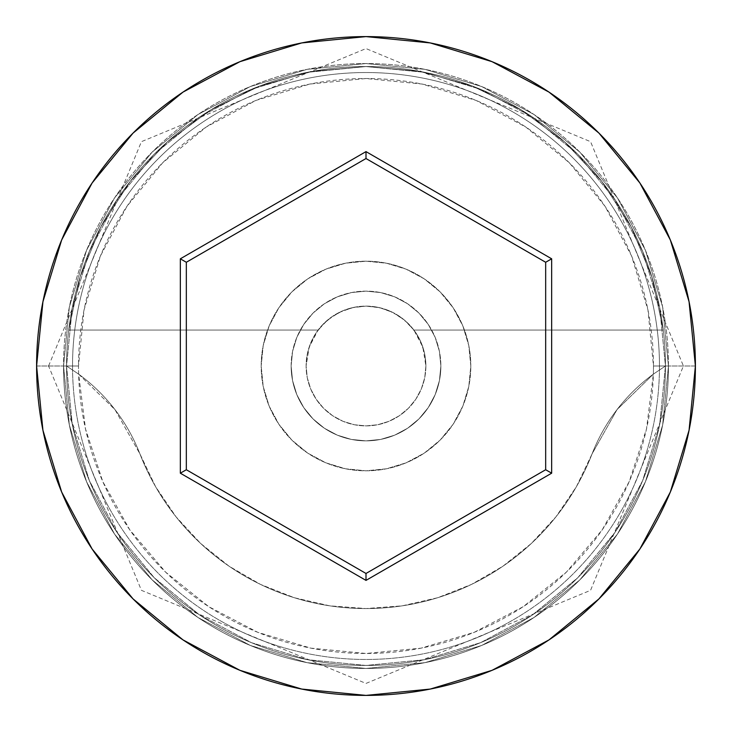 <?xml version="1.0" encoding="UTF-8"?>
<svg xmlns="http://www.w3.org/2000/svg" width="732" height="732" viewBox="0 0 732 732"><rect width="100%" height="100%" fill="white"/><g stroke="black" fill="none" stroke-linecap="round" stroke-linejoin="round"><path stroke-width="0.55" stroke-dasharray="3.66 2.75" d="M665.452 366L653.475 366A287.475 287.475 0 0 0 366 78.525A287.475 287.475 0 0 0 78.525 366L66.548 366A299.452 299.452 0 0 1 366 66.548A299.452 299.452 0 0 1 665.452 366L653.365 374.125A287.475 287.475 0 0 0 653.475 366L665.452 366A299.452 299.452 0 0 1 366 665.452A299.452 299.452 0 0 1 66.548 366A299.452 299.452 0 0 0 366 665.452A299.452 299.452 0 0 0 665.452 366A299.452 299.452 0 0 0 366 66.548A299.452 299.452 0 0 0 66.548 366L36.6 366A329.4 329.4 0 0 1 366 36.6A329.4 329.4 0 0 1 695.4 366L665.452 366A299.452 299.452 0 0 0 366 66.548A299.452 299.452 0 0 0 66.548 366A299.452 299.452 0 0 1 366 66.548A299.452 299.452 0 0 1 665.452 366A299.452 299.452 0 0 0 366 66.548A299.452 299.452 0 0 0 66.548 366A299.452 299.452 0 0 1 366 66.548A299.452 299.452 0 0 1 665.452 366A299.452 299.452 0 0 0 366 66.548A299.452 299.452 0 0 0 66.548 366A299.452 299.452 0 0 1 366 66.548A299.452 299.452 0 0 1 665.452 366A299.452 299.452 0 0 1 366 665.452A299.452 299.452 0 0 1 66.548 366A299.452 299.452 0 0 0 366 665.452A299.452 299.452 0 0 0 665.452 366A299.452 299.452 0 0 1 366 665.452A299.452 299.452 0 0 1 66.548 366A299.452 299.452 0 0 0 366 665.452A299.452 299.452 0 0 0 665.452 366L659.697 307.577L642.659 251.405L614.99 199.635L577.749 154.251L532.365 117.01L480.595 89.341L424.423 72.303L366 66.548L307.577 72.303L251.405 89.341L199.635 117.01L154.251 154.251L117.01 199.635L89.341 251.405L72.303 307.577L66.548 366L72.303 424.423L89.341 480.595L117.01 532.365L154.251 577.749L199.635 614.99L251.405 642.659L307.577 659.697L366 665.452L424.423 659.697L480.595 642.659L532.365 614.99L577.749 577.749L614.99 532.365L642.659 480.595L659.697 424.423L665.452 366L659.697 424.423L642.659 480.595L614.99 532.365L577.749 577.749L532.365 614.99L480.595 642.659L424.423 659.697L366 665.452L307.577 659.697L251.405 642.659L199.635 614.99L154.251 577.749L117.01 532.365L89.341 480.595L72.303 424.423L66.548 366L72.303 307.577L89.341 251.405L117.01 199.635L154.251 154.251L199.635 117.01L251.405 89.341L307.577 72.303L366 66.548L424.423 72.303L480.595 89.341L532.365 117.01L577.749 154.251L614.99 199.635L642.659 251.405L659.697 307.577L665.452 366A299.452 299.452 0 0 1 366 665.452A299.452 299.452 0 0 1 66.548 366A299.452 299.452 0 0 0 366 665.452A299.452 299.452 0 0 0 665.452 366L695.4 366A329.4 329.4 0 0 1 366 695.4A329.4 329.4 0 0 1 36.6 366L66.548 366A299.452 299.452 0 0 0 366 665.452A299.452 299.452 0 0 0 665.452 366L653.365 374.125L646.484 429.034L629.2 481.619L602.171 529.913L566.385 572.131L523.17 606.709L474.135 632.366L421.092 648.149L366 653.475L310.908 648.149L257.865 632.366L208.83 606.709L165.615 572.131L129.829 529.913L102.8 481.619L85.516 429.034L78.635 374.125L114.997 409.655L139.949 453.95L155.623 486.734L176.028 516.81L200.687 543.501L229.07 566.211L260.519 584.42L294.337 597.733L329.757 605.84L366 608.557L402.243 605.84L437.663 597.733L471.481 584.42L502.93 566.211L531.313 543.501L555.972 516.81L576.377 486.734L592.051 453.95L617.003 409.655L653.365 374.125A179.669 179.669 0 0 0 592.051 453.95A179.669 179.669 0 0 1 653.365 374.125L665.452 366A299.452 299.452 0 0 0 366 66.548A299.452 299.452 0 0 0 66.548 366L78.635 374.125L66.548 366A299.452 299.452 0 0 1 366 66.548A299.452 299.452 0 0 1 665.452 366A299.452 299.452 0 0 1 366 665.452A299.452 299.452 0 0 1 66.548 366L78.635 374.125A179.669 179.669 0 0 1 139.949 453.95A179.669 179.669 0 0 0 78.635 374.125A287.475 287.475 0 0 1 78.525 366L84.052 309.92L100.403 255.99L126.975 206.287L162.724 162.724L206.287 126.975L255.99 100.403L309.92 84.052L366 78.525L422.08 84.052L476.01 100.403L525.713 126.975L569.276 162.724L605.025 206.287L631.597 255.99L647.948 309.92L653.475 366A287.475 287.475 0 0 1 653.365 374.125L617.003 409.655L592.051 453.95A242.557 242.557 0 0 1 139.949 453.95A242.557 242.557 0 0 0 592.051 453.95L576.377 486.734L555.972 516.81L531.313 543.501L502.93 566.211L471.481 584.42L437.663 597.733L402.243 605.84L366 608.557L329.757 605.84L294.337 597.733L260.519 584.42L229.07 566.211L200.687 543.501L176.028 516.81L155.623 486.734L139.949 453.95L114.997 409.655L78.635 374.125A287.475 287.475 0 0 0 366 653.475A287.475 287.475 0 0 0 653.365 374.125L665.452 366M425.887 366A59.887 59.887 0 0 1 366 425.887A59.887 59.887 0 0 1 306.113 366A59.887 59.887 0 0 0 366 425.887A59.887 59.887 0 0 0 425.887 366L422.822 347.06L413.909 330.068L663.293 330.068A299.452 299.452 0 0 0 68.707 330.068A299.452 299.452 0 0 1 663.293 330.068L651.938 277.044L631.213 226.947L601.786 181.399L564.637 141.907L520.974 109.763L472.222 86.019L419.994 71.452L366 66.548L312.006 71.452L259.778 86.019L211.026 109.763L167.363 141.907L130.214 181.399L100.787 226.947L80.062 277.044L68.707 330.068L318.091 330.068L68.707 330.068L318.091 330.068L309.178 347.06L306.113 366L307.257 377.685L310.67 388.921L316.206 399.269L323.654 408.346L332.731 415.794L343.079 421.33L354.315 424.743L366 425.887L377.685 424.743L388.921 421.33L399.269 415.794L408.346 408.346L415.794 399.269L421.33 388.921L424.743 377.685L425.887 366L424.743 354.315L421.33 343.079L415.794 332.731L408.346 323.654L399.269 316.206L388.921 310.67L377.685 307.257L366 306.113L352.238 307.715L339.218 312.436L327.625 320.021L318.091 330.068L68.707 330.068L80.062 277.044L100.787 226.947L130.214 181.399L167.363 141.907L211.026 109.763L259.778 86.019L312.006 71.452L366 66.548L419.994 71.452L472.222 86.019L520.974 109.763L564.637 141.907L601.786 181.399L631.213 226.947L651.938 277.044L663.293 330.068L413.909 330.068L404.375 320.021L392.782 312.436L379.762 307.715L366 306.113L354.315 307.257L343.079 310.67L332.731 316.206L323.654 323.654L316.206 332.731L310.67 343.079L307.257 354.315L306.113 366L307.257 377.685L310.67 388.921L316.206 399.269L323.654 408.346L332.731 415.794L343.079 421.33L354.315 424.743L366 425.887L377.685 424.743L388.921 421.33L399.269 415.794L408.346 408.346L415.794 399.269L421.33 388.921L424.743 377.685L425.887 366A59.887 59.887 0 0 0 366 306.113A59.887 59.887 0 0 0 306.113 366A59.887 59.887 0 0 1 413.909 330.068L663.293 330.068L413.909 330.068A59.887 59.887 0 0 1 425.887 366M291.135 366A74.865 74.865 0 0 1 366 291.135A74.865 74.865 0 0 1 440.865 366A74.865 74.865 0 0 0 366 291.135A74.865 74.865 0 0 0 291.135 366L292.571 380.603L296.835 394.649L303.753 407.596L313.067 418.933L324.404 428.247L337.351 435.165L351.397 439.429L366 440.865L380.603 439.429L394.649 435.165L407.596 428.247L418.933 418.933L428.247 407.596L435.165 394.649L439.429 380.603L440.865 366L439.429 351.397L435.165 337.351L428.247 324.404L418.933 313.067L407.596 303.753L394.649 296.835L380.603 292.571L366 291.135L351.397 292.571L337.351 296.835L324.404 303.753L313.067 313.067L303.753 324.404L296.835 337.351L292.571 351.397L291.135 366A74.865 74.865 0 0 0 366 440.865A74.865 74.865 0 0 0 440.865 366A74.865 74.865 0 0 1 366 440.865A74.865 74.865 0 0 1 291.135 366L292.571 351.397L296.835 337.351L303.753 324.404L313.067 313.067L324.404 303.753L337.351 296.835L351.397 292.571L366 291.135L380.603 292.571L394.649 296.835L407.596 303.753L418.933 313.067L428.247 324.404L435.165 337.351L439.429 351.397L440.865 366L439.429 380.603L435.165 394.649L428.247 407.596L418.933 418.933L407.596 428.247L394.649 435.165L380.603 439.429L366 440.865L351.397 439.429L337.351 435.165L324.404 428.247L313.067 418.933L303.753 407.596L296.835 394.649L292.571 380.603L291.135 366M261.187 366A104.813 104.813 0 0 1 366 261.187A104.813 104.813 0 0 1 470.813 366A104.813 104.813 0 0 0 366 261.187A104.813 104.813 0 0 0 261.187 366L263.209 386.45L269.166 406.104L278.855 424.231L291.885 440.115L307.769 453.145L325.896 462.834L345.55 468.791L366 470.813L386.45 468.791L406.104 462.834L424.231 453.145L440.115 440.115L453.145 424.231L462.834 406.104L468.791 386.45L470.813 366L468.791 345.55L462.834 325.896L453.145 307.769L440.115 291.885L424.231 278.855L406.104 269.166L386.45 263.209L366 261.187L345.55 263.209L325.896 269.166L307.769 278.855L291.885 291.885L278.855 307.769L269.166 325.896L263.209 345.55L261.187 366A104.813 104.813 0 0 0 366 470.813A104.813 104.813 0 0 0 470.813 366A104.813 104.813 0 0 1 366 470.813A104.813 104.813 0 0 1 261.187 366L263.209 345.55L269.166 325.896L278.855 307.769L291.885 291.885L307.769 278.855L325.896 269.166L345.55 263.209L366 261.187L386.45 263.209L406.104 269.166L424.231 278.855L440.115 291.885L453.145 307.769L462.834 325.896L468.791 345.55L470.813 366L468.791 386.45L462.834 406.104L453.145 424.231L440.115 440.115L424.231 453.145L406.104 462.834L386.45 468.791L366 470.813L345.55 468.791L325.896 462.834L307.769 453.145L291.885 440.115L278.855 424.231L269.166 406.104L263.209 386.45L261.187 366M659.468 366A293.468 293.468 0 0 1 366 659.468A293.468 293.468 0 0 1 72.532 366A293.468 293.468 0 0 0 366 659.468A293.468 293.468 0 0 0 659.468 366A293.468 293.468 0 0 0 366 72.532A293.468 293.468 0 0 0 72.532 366A293.468 293.468 0 0 1 366 72.532A293.468 293.468 0 0 1 659.468 366A293.468 293.468 0 0 1 366 659.468A293.468 293.468 0 0 1 72.532 366A293.468 293.468 0 0 0 366 659.468A293.468 293.468 0 0 0 659.468 366A293.468 293.468 0 0 0 366 72.532A293.468 293.468 0 0 0 72.532 366A293.468 293.468 0 0 1 366 72.532A293.468 293.468 0 0 1 659.468 366M668.453 366A302.453 302.453 0 0 0 366 63.547A302.453 302.453 0 0 0 63.547 366A302.453 302.453 0 0 1 366 63.547A302.453 302.453 0 0 1 668.453 366A302.453 302.453 0 0 1 366 668.453A302.453 302.453 0 0 1 63.547 366A302.453 302.453 0 0 0 366 668.453A302.453 302.453 0 0 0 668.453 366L662.634 425.008L645.423 481.738L617.479 534.031L579.863 579.863L534.031 617.479L481.738 645.423L425.008 662.634L366 668.453L306.992 662.634L250.262 645.423L197.969 617.479L152.137 579.863L114.521 534.031L86.577 481.738L69.366 425.008L63.547 366L69.366 306.992L86.577 250.262L114.521 197.969L152.137 152.137L197.969 114.521L250.262 86.577L306.992 69.366L366 63.547L425.008 69.366L481.738 86.577L534.031 114.521L579.863 152.137L617.479 197.969L645.423 250.262L662.634 306.992L668.453 366L662.634 306.992L645.423 250.262L617.479 197.969L579.863 152.137L534.031 114.521L481.738 86.577L425.008 69.366L366 63.547L306.992 69.366L250.262 86.577L197.969 114.521L152.137 152.137L114.521 197.969L86.577 250.262L69.366 306.992L63.547 366L69.366 425.008L86.577 481.738L114.521 534.031L152.137 579.863L197.969 617.479L250.262 645.423L306.992 662.634L366 668.453L425.008 662.634L481.738 645.423L534.031 617.479L579.863 579.863L617.479 534.031L645.423 481.738L662.634 425.008L668.453 366M545.669 262.266L366 158.533L186.331 262.266L186.331 469.734L366 573.467L545.669 469.734L545.669 262.266L366 158.533L186.331 262.266L186.331 469.734L366 573.467L545.669 469.734L545.669 262.266M78.635 374.125L66.548 366L78.525 366A287.475 287.475 0 0 0 78.635 374.125M48.577 366L141.432 141.669L366 48.577L590.568 141.669L683.423 366L590.568 590.331L366 683.423L141.432 590.331L48.577 366"/><path stroke-width="1.1" d="M36.6 366A329.4 329.4 0 0 1 366 36.6A329.4 329.4 0 0 1 695.4 366A329.4 329.4 0 0 0 366 36.6A329.4 329.4 0 0 0 36.6 366L42.932 430.26L61.671 492.06L92.113 549.009L133.078 598.922L182.991 639.887L239.94 670.329L301.74 689.068L366 695.4L430.26 689.068L492.06 670.329L549.009 639.887L598.922 598.922L639.887 549.009L670.329 492.06L689.068 430.26L695.4 366L689.068 301.74L670.329 239.94L639.887 182.991L598.922 133.078L549.009 92.113L492.06 61.671L430.26 42.932L366 36.6L301.74 42.932L239.94 61.671L182.991 92.113L133.078 133.078L92.113 182.991L61.671 239.94L42.932 301.74L36.6 366A329.4 329.4 0 0 0 366 695.4A329.4 329.4 0 0 0 695.4 366A329.4 329.4 0 0 1 366 695.4A329.4 329.4 0 0 1 36.6 366M180.337 473.192L180.337 258.808L366 151.615L551.663 258.808L551.663 473.192L366 580.385L180.337 473.192L366 580.385L551.663 473.192L545.669 469.734L366 573.467L186.331 469.734L186.331 262.266L366 158.533L545.669 262.266L545.669 469.734L366 573.467L366 580.385L366 573.467L186.331 469.734L180.337 473.192L186.331 469.734L186.331 262.266L180.337 258.808L180.337 473.192M545.669 469.734L551.663 473.192L551.663 258.808L545.669 262.266L545.669 469.734M545.669 262.266L551.663 258.808L366 151.615L366 158.533L545.669 262.266M366 158.533L366 151.615L180.337 258.808L186.331 262.266L366 158.533"/></g></svg>
